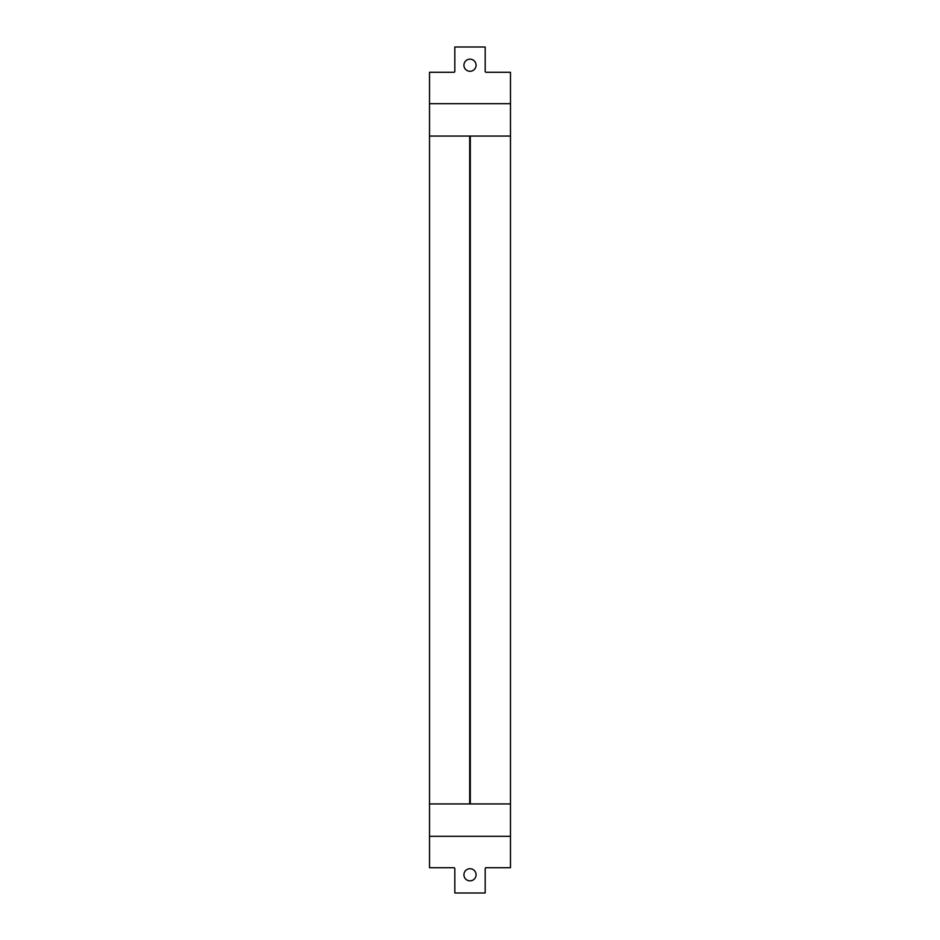<?xml version="1.0" encoding="UTF-8"?>
<svg xmlns="http://www.w3.org/2000/svg" width="940" height="940" viewBox="0 0 940 940"><rect width="100%" height="100%" fill="white"/><g stroke="black" fill="none" stroke-linecap="round" stroke-linejoin="round"><path stroke-width="1.41" d="M470 59.15A6.075 6.075 0 0 1 476.075 65.213A6.075 6.075 0 0 1 470 71.287A6.075 6.075 0 0 1 463.925 65.213A6.075 6.075 0 0 1 470 59.15M470 868.713A6.075 6.075 0 0 0 463.925 874.788A6.075 6.075 0 0 0 470 880.851A6.075 6.075 0 0 0 476.075 874.788A6.075 6.075 0 0 0 470 868.713M510.479 836.33L510.479 867.702L486.191 867.702A1.01 1.01 0 0 0 485.181 868.713L485.181 893L454.819 893L454.819 868.713A1.01 1.01 0 0 0 453.809 867.702L429.521 867.702L429.521 836.33L510.479 836.33L510.479 72.298L486.191 72.298A1.01 1.01 0 0 1 485.181 71.287L485.181 47L454.819 47L454.819 71.287A1.01 1.01 0 0 1 453.809 72.298L429.521 72.298L429.521 103.67L510.479 103.67M429.521 103.67L429.521 836.33M510.479 803.947L470.305 803.947L470.305 136.053L510.479 136.053M429.521 803.947L470.305 803.947M429.521 136.053L470.305 136.053M469.695 803.947L469.695 136.053"/></g></svg>
